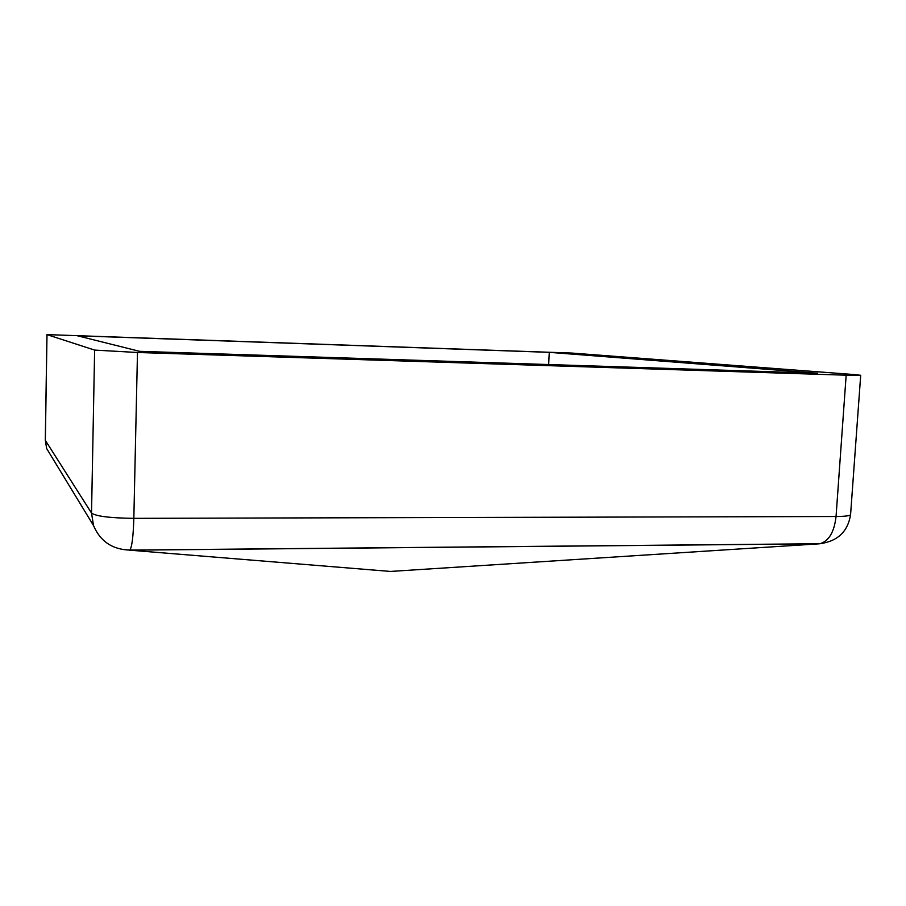 <?xml version="1.0" encoding="UTF-8"?>
<svg xmlns="http://www.w3.org/2000/svg" width="906" height="906" viewBox="0 0 906 906"><rect width="100%" height="100%" fill="white"/><g stroke="black" fill="none" stroke-linecap="round" stroke-linejoin="round"><path stroke-width="1.36" d="M139.649 351.335L77.44 335.786L549.296 352.343L817.518 373.227L139.649 351.335M820.723 543.543L819.896 543.725C828.899 541.12 834.279 532.048 836.045 516.511L846.159 375.197L137.486 352.491L133.839 518.345C110.022 518.039 95.923 516.284 91.529 513.056L45.3 440.282L46.67 448.572L93.511 525.537L91.529 513.056L94.632 350.09L46.999 334.631L45.345 440.407L46.67 448.572L51.789 456.986M45.3 440.282L46.953 334.608L571.754 353.057L854.46 374.586L860.7 375.288L846.159 375.197M94.632 350.09L137.486 352.491M549.296 352.343L548.674 364.54M93.511 525.537C100.226 541.335 112.333 549.523 129.818 550.101L819.896 543.725C837.688 541.278 847.925 531.55 850.587 514.54C850.202 515.774 845.355 516.431 836.045 516.511L133.839 518.345C133.284 536.556 131.948 547.145 129.818 550.101L121.155 549.296M129.717 550.18L390.486 571.437L819.466 543.804L129.717 550.18M850.587 514.54L860.7 375.288"/></g></svg>
